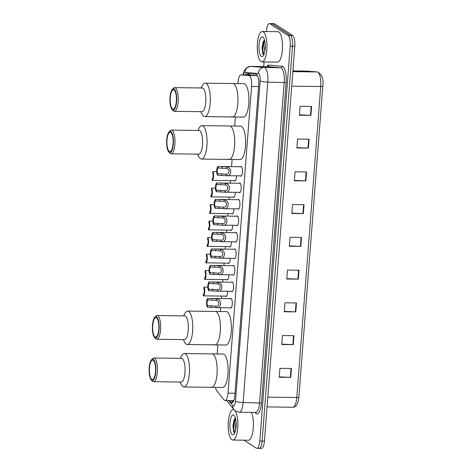 <?xml version="1.0" encoding="UTF-8"?>
<svg xmlns="http://www.w3.org/2000/svg" width="472" height="472" viewBox="0 0 472 472"><rect width="100%" height="100%" fill="white"/><g stroke="black" fill="none" stroke-linecap="round" stroke-linejoin="round"><path stroke-width="0.71" d="M227.598 291.283A4.862 1.552 90.8 0 1 225.982 296.44A4.862 1.552 90.8 0 1 225.681 296.345A4.862 1.552 90.8 0 1 225.451 296.133M228.867 274.787A4.862 1.552 90.8 0 1 227.256 279.943A4.862 1.552 90.8 0 1 226.949 279.849A4.862 1.552 90.8 0 1 226.719 279.636M230.141 258.296A4.862 1.552 90.8 0 1 228.525 263.447A4.862 1.552 90.8 0 1 228.218 263.352A4.862 1.552 90.8 0 1 227.988 263.14M231.41 241.8A4.862 1.552 90.8 0 1 229.793 246.956A4.862 1.552 90.8 0 1 229.492 246.856A4.862 1.552 90.8 0 1 229.256 246.644M232.678 225.303A4.862 1.552 90.8 0 1 231.062 230.46A4.862 1.552 90.8 0 1 230.761 230.36A4.862 1.552 90.8 0 1 230.525 230.147M233.947 208.807A4.862 1.552 90.8 0 1 232.33 213.963A4.862 1.552 90.8 0 1 232.029 213.863A4.862 1.552 90.8 0 1 231.793 213.651M235.215 192.31A4.862 1.552 90.8 0 1 233.599 197.467A4.862 1.552 90.8 0 1 233.298 197.367A4.862 1.552 90.8 0 1 233.062 197.154M236.484 175.814A4.862 1.552 90.8 0 1 234.867 180.971A4.862 1.552 90.8 0 1 234.566 180.87A4.862 1.552 90.8 0 1 234.336 180.658M231.557 282.221A4.862 1.552 90.8 0 1 232.1 281.92A4.862 1.552 90.8 0 1 232.407 282.02A4.862 1.552 90.8 0 1 233.575 287.283A4.862 1.552 90.8 0 1 231.976 291.649A4.862 1.552 90.8 0 1 231.669 291.548A4.862 1.552 90.8 0 1 231.439 291.336M232.826 265.724A4.862 1.552 90.8 0 1 233.369 265.423A4.862 1.552 90.8 0 1 233.675 265.524A4.862 1.552 90.8 0 1 234.844 270.786A4.862 1.552 90.8 0 1 233.245 275.152A4.862 1.552 90.8 0 1 232.938 275.052A4.862 1.552 90.8 0 1 232.708 274.84M234.094 249.228A4.862 1.552 90.8 0 1 234.643 248.933A4.862 1.552 90.8 0 1 234.944 249.027A4.862 1.552 90.8 0 1 236.112 254.29A4.862 1.552 90.8 0 1 234.513 258.656A4.862 1.552 90.8 0 1 234.212 258.556A4.862 1.552 90.8 0 1 233.976 258.343M235.363 232.731A4.862 1.552 90.8 0 1 235.911 232.436A4.862 1.552 90.8 0 1 236.212 232.531A4.862 1.552 90.8 0 1 237.381 237.794A4.862 1.552 90.8 0 1 235.782 242.16A4.862 1.552 90.8 0 1 235.481 242.059A4.862 1.552 90.8 0 1 235.245 241.847M230.289 298.717A4.862 1.552 90.8 0 1 230.832 298.416A4.862 1.552 90.8 0 1 231.132 298.516A4.862 1.552 90.8 0 1 232.307 303.779A4.862 1.552 90.8 0 1 230.702 308.145A4.862 1.552 90.8 0 1 230.401 308.045A4.862 1.552 90.8 0 1 230.171 307.832M236.637 216.235A4.862 1.552 90.8 0 1 237.18 215.94A4.862 1.552 90.8 0 1 237.481 216.034A4.862 1.552 90.8 0 1 238.649 221.297A4.862 1.552 90.8 0 1 237.05 225.663A4.862 1.552 90.8 0 1 236.749 225.563A4.862 1.552 90.8 0 1 236.513 225.35M237.906 199.739A4.862 1.552 90.8 0 1 238.448 199.444A4.862 1.552 90.8 0 1 238.749 199.538A4.862 1.552 90.8 0 1 239.923 204.801A4.862 1.552 90.8 0 1 238.319 209.167A4.862 1.552 90.8 0 1 238.018 209.066A4.862 1.552 90.8 0 1 237.782 208.854M239.174 183.242A4.862 1.552 90.8 0 1 239.717 182.947A4.862 1.552 90.8 0 1 240.018 183.042A4.862 1.552 90.8 0 1 241.192 188.31A4.862 1.552 90.8 0 1 239.587 192.67A4.862 1.552 90.8 0 1 239.286 192.57A4.862 1.552 90.8 0 1 239.056 192.358M240.443 166.746A4.862 1.552 90.8 0 1 240.985 166.451A4.862 1.552 90.8 0 1 241.286 166.551A4.862 1.552 90.8 0 1 242.46 171.814A4.862 1.552 90.8 0 1 240.862 176.174A4.862 1.552 90.8 0 1 240.555 176.08A4.862 1.552 90.8 0 1 240.325 175.861M215.456 387.382A9.115 2.909 -89.2 0 0 216.76 390.769L223.982 399.831A9.115 2.909 -89.2 0 0 224.46 400.286A9.115 2.909 -89.2 0 0 225.032 400.468A9.115 2.909 -89.2 0 0 227.976 393.176L251.576 86.488A9.115 2.909 -89.2 0 0 248.933 75.55L241.068 74.889A9.115 2.909 -89.2 0 0 241.003 74.883A9.115 2.909 -89.2 0 0 238.053 82.175L237.947 83.603M257.494 75.608L241.003 74.883M235.375 117.003L234.678 126.059M232.106 159.465L231.557 166.628M230.483 180.611L230.289 183.124M229.209 197.101L229.02 199.621M227.941 213.598L227.746 216.117M226.672 230.094L226.477 232.613M225.404 246.59L225.209 249.11M224.135 263.087L223.94 265.606M222.867 279.583L222.672 282.103M221.598 296.08L221.403 298.599M220.701 307.709L220.406 311.508M217.84 344.908L217.144 353.971M229.563 400.527L230.837 402.132A9.115 2.909 -89.2 0 0 231.321 402.581A9.115 2.909 -89.2 0 0 231.888 402.763A9.115 2.909 -89.2 0 0 234.838 395.471L258.709 85.208A9.115 2.909 -89.2 0 0 256.066 74.269L246.827 73.49A9.115 2.909 -89.2 0 0 246.762 73.49A9.115 2.909 -89.2 0 0 245.157 74.942M266.397 31.547L266.444 30.892A9.115 2.909 90.8 0 1 269.394 23.6A9.115 2.909 90.8 0 1 269.96 23.783L288.062 35.459A9.115 2.909 90.8 0 1 290.203 46.215L259.818 441.049A9.115 2.909 90.8 0 1 256.874 448.341A9.115 2.909 90.8 0 1 256.308 448.158L243.947 440.187M263.7 66.558L264.06 61.909M269.394 23.6L271.695 23.629A9.115 2.909 90.8 0 1 272.267 23.812L290.363 35.488A9.115 2.909 90.8 0 1 292.504 46.244L262.125 441.078A9.115 2.909 90.8 0 1 259.175 448.37A9.115 2.909 90.8 0 1 258.609 448.188M247.458 74.971A9.115 2.909 90.8 0 1 248.579 73.638M233.05 402.038L231.87 400.557M259.175 448.37L261.482 448.4A9.115 2.909 90.8 0 0 264.426 441.108L294.811 46.274A9.115 2.909 90.8 0 0 292.669 35.518L274.568 23.842A9.115 2.909 90.8 0 0 274.002 23.659L271.695 23.629A9.115 2.909 90.8 0 1 272.267 23.812L290.363 35.488A9.115 2.909 90.8 0 1 292.504 46.244L262.125 441.078A9.115 2.909 90.8 0 1 259.175 448.37L256.874 448.341M311.603 106.442L300.08 106.294L299.39 115.227L310.912 115.374L311.603 106.442M299.419 114.838L310.499 115.363A2.431 0.454 4.4 0 0 310.912 115.374M309.077 139.199L297.561 139.045L296.87 147.978L308.393 148.131L309.077 139.199M296.9 147.588L307.98 148.119A2.431 0.454 4.4 0 0 308.393 148.131M306.558 171.95L295.041 171.802L294.351 180.735L305.874 180.882L306.558 171.95M294.38 180.345L305.461 180.87A2.431 0.454 4.4 0 0 305.874 180.882M304.039 204.706L292.516 204.553L291.832 213.486L303.354 213.639L304.039 204.706M291.861 213.096L302.941 213.627A2.431 0.454 4.4 0 0 303.354 213.639M291.436 368.473L279.92 368.325L279.229 377.258L290.752 377.405L291.436 368.473M279.259 376.868L290.339 377.393A2.431 0.454 4.4 0 0 290.752 377.405M293.956 335.722L282.439 335.568L281.749 344.501L293.271 344.654L293.956 335.722M281.778 344.112L292.858 344.643A2.431 0.454 4.4 0 0 293.271 344.654M296.481 302.965L284.958 302.817L284.268 311.75L295.791 311.898L296.481 302.965M284.297 311.361L295.378 311.886A2.431 0.454 4.4 0 0 295.791 311.898M299 270.214L287.477 270.061L286.793 278.993L298.31 279.147L299 270.214M286.823 278.604L297.897 279.135A2.431 0.454 4.4 0 0 298.31 279.147M301.519 237.457L289.997 237.31L289.312 246.242L300.829 246.39L301.519 237.457M289.342 245.853L300.422 246.378A2.431 0.454 4.4 0 0 300.829 246.39M322.795 86.187L298.87 397.117A3.038 0.566 4.4 0 0 298.87 397.117C297.926 405.932 295.201 407.171 292.858 407.242A12.16 3.876 -89.2 0 0 296.788 397.518A3.038 0.566 4.4 0 0 298.876 397.141L322.801 86.158A3.038 0.566 -175.6 0 1 320.718 86.535A12.16 3.876 -89.2 0 0 317.19 71.95L307.048 71.095A12.16 3.876 -89.2 0 0 306.959 71.089A12.16 3.876 -89.2 0 0 306.871 71.089M234.879 410.593A15.198 4.85 90.8 0 1 237.77 427.555A15.198 4.85 90.8 0 1 232.832 440.04A15.198 4.85 90.8 0 1 231.882 439.733A15.198 4.85 90.8 0 1 228.23 423.284A15.198 4.85 90.8 0 1 233.233 409.649A15.198 4.85 90.8 0 1 234.177 409.956A15.198 4.85 90.8 0 1 234.277 410.026M251.411 412.38A15.198 4.85 90.8 0 1 253.169 429.461A15.198 4.85 90.8 0 1 248.384 440.246L232.832 440.04M236.094 422.056L235.51 427.077L235.729 429.697M235.439 418.151L234.177 419.679L232.932 426.057L233.717 431.833L234.767 432.924M232.283 434.553A9.912 3.162 90.8 0 1 229.958 422.859A9.912 3.162 90.8 0 1 233.776 415.136A9.912 3.162 90.8 0 1 234.218 415.525A9.912 3.162 90.8 0 1 236.189 424.883A9.912 3.162 90.8 0 1 233.97 434.187A9.912 3.162 90.8 0 1 232.283 434.553M234.513 419.059L233.268 427.721L233.923 432.24M235.322 418.21L233.728 427.726L234.637 432.901M180.351 358.348L181.496 356.13A16.715 5.334 90.8 0 1 184.399 353.54L222.996 354.047A16.715 5.334 90.8 0 1 224.035 354.383A16.715 5.334 90.8 0 1 228.059 372.473A16.715 5.334 90.8 0 1 222.554 387.477L211.609 387.329A16.715 5.334 -89.2 0 0 217.014 373.96A16.715 5.334 -89.2 0 0 212.052 353.9A16.715 5.334 90.8 0 1 213.09 354.236A16.715 5.334 90.8 0 1 217.114 372.331A16.715 5.334 90.8 0 1 211.609 387.329A16.715 5.334 90.8 0 1 210.571 386.993M184.399 353.54A16.715 5.334 90.8 0 1 189.366 373.594A16.715 5.334 90.8 0 1 183.962 386.969A16.715 5.334 90.8 0 1 181.124 384.296L180.038 382.054M151.488 359.806L152.521 358.673A11.853 3.782 90.8 0 1 153.807 358L181.454 358.36A11.853 3.782 90.8 0 1 184.977 372.585A11.853 3.782 90.8 0 1 181.142 382.066L153.494 381.701A11.853 3.782 90.8 0 1 152.232 380.993L151.223 379.836A10.638 3.392 90.8 0 1 149.199 367.706A10.638 3.392 90.8 0 1 151.488 359.806A10.638 3.392 90.8 0 1 154.822 361.817A10.638 3.392 90.8 0 1 155.795 371.966A10.638 3.392 90.8 0 1 151.223 379.836M153.807 358A11.853 3.782 90.8 0 1 157.323 372.219A11.853 3.782 90.8 0 1 153.494 381.701M155.512 371.783A9.723 3.103 90.8 0 1 152.367 379.559A9.723 3.103 90.8 0 1 149.482 367.889A9.723 3.103 90.8 0 1 152.627 360.112A9.723 3.103 90.8 0 1 155.512 371.783M263.276 31.801A15.198 4.85 90.8 0 1 266.934 48.244A15.198 4.85 90.8 0 1 261.93 61.879A15.198 4.85 90.8 0 1 260.981 61.572A15.198 4.85 90.8 0 1 257.323 45.129A15.198 4.85 90.8 0 1 262.326 31.494A15.198 4.85 90.8 0 1 263.276 31.801M262.326 31.494L277.884 31.695A15.198 4.85 90.8 0 1 278.828 32.002A15.198 4.85 90.8 0 1 282.486 48.451A15.198 4.85 90.8 0 1 277.483 62.086L261.93 61.879M265.193 43.902L264.609 48.923L264.827 51.542M264.538 39.99L263.276 41.518L262.031 47.896L262.815 53.678L263.866 54.764M261.382 56.398A9.912 3.162 90.8 0 1 259.051 44.704A9.912 3.162 90.8 0 1 262.875 36.975A9.912 3.162 90.8 0 1 263.317 37.371A9.912 3.162 90.8 0 1 265.288 46.728A9.912 3.162 90.8 0 1 263.069 56.032A9.912 3.162 90.8 0 1 261.382 56.398M263.612 40.905L262.367 49.56L263.016 54.079M264.42 40.055L262.827 49.566L263.736 54.746M183.62 315.886L184.764 313.668A16.715 5.334 90.8 0 1 187.667 311.077L226.265 311.585A16.715 5.334 90.8 0 1 227.303 311.921A16.715 5.334 90.8 0 1 231.327 330.017A16.715 5.334 90.8 0 1 225.822 345.014L214.878 344.867A16.715 5.334 -89.2 0 0 220.282 331.497A16.715 5.334 -89.2 0 0 215.32 311.437A16.715 5.334 90.8 0 1 216.359 311.78A16.715 5.334 90.8 0 1 220.383 329.869A16.715 5.334 90.8 0 1 214.878 344.867A16.715 5.334 90.8 0 1 213.84 344.531M187.667 311.077A16.715 5.334 90.8 0 1 192.629 331.137A16.715 5.334 90.8 0 1 187.225 344.507A16.715 5.334 90.8 0 1 184.393 341.84L183.307 339.592M154.751 317.343L155.79 316.211A11.853 3.782 90.8 0 1 157.07 315.538L184.723 315.904A11.853 3.782 90.8 0 1 188.245 330.123A11.853 3.782 90.8 0 1 184.41 339.604L156.763 339.244A11.853 3.782 90.8 0 1 155.494 338.536L154.492 337.374A10.638 3.392 90.8 0 1 152.462 325.249A10.638 3.392 90.8 0 1 154.751 317.343A10.638 3.392 90.8 0 1 158.085 319.355A10.638 3.392 90.8 0 1 159.064 329.503A10.638 3.392 90.8 0 1 154.492 337.374M157.07 315.538A11.853 3.782 90.8 0 1 160.592 329.763A11.853 3.782 90.8 0 1 156.763 339.244M158.781 329.32A9.723 3.103 90.8 0 1 155.636 337.102A9.723 3.103 90.8 0 1 152.745 325.432A9.723 3.103 90.8 0 1 155.89 317.65A9.723 3.103 90.8 0 1 158.781 329.32M197.886 130.443L199.031 128.225A16.715 5.334 90.8 0 1 201.933 125.629L240.531 126.136A16.715 5.334 90.8 0 1 241.57 126.478A16.715 5.334 90.8 0 1 245.593 144.568A16.715 5.334 90.8 0 1 240.095 159.565L229.15 159.424A16.715 5.334 -89.2 0 0 234.554 146.054A16.715 5.334 -89.2 0 0 229.587 125.995A16.715 5.334 90.8 0 1 230.625 126.331A16.715 5.334 90.8 0 1 234.649 144.426A16.715 5.334 90.8 0 1 229.15 159.424A16.715 5.334 90.8 0 1 228.106 159.088M201.933 125.629A16.715 5.334 90.8 0 1 206.901 145.689A16.715 5.334 90.8 0 1 201.497 159.058A16.715 5.334 90.8 0 1 198.659 156.391L197.573 154.143M169.023 131.9L170.062 130.768A11.853 3.782 90.8 0 1 171.342 130.089L198.989 130.455A11.853 3.782 90.8 0 1 202.512 144.68A11.853 3.782 90.8 0 1 198.682 154.161L171.029 153.795A11.853 3.782 90.8 0 1 169.767 153.087L168.758 151.931A10.638 3.392 90.8 0 1 166.734 139.8A10.638 3.392 90.8 0 1 169.023 131.9A10.638 3.392 90.8 0 1 172.357 133.906A10.638 3.392 90.8 0 1 173.33 144.054A10.638 3.392 90.8 0 1 168.758 151.931M171.342 130.089A11.853 3.782 90.8 0 1 174.864 144.314A11.853 3.782 90.8 0 1 171.029 153.795M173.047 143.877A9.723 3.103 90.8 0 1 169.908 151.654A9.723 3.103 90.8 0 1 167.017 139.983A9.723 3.103 90.8 0 1 170.162 132.201A9.723 3.103 90.8 0 1 173.047 143.877M201.155 87.981L202.299 85.762A16.715 5.334 90.8 0 1 205.202 83.172L243.8 83.68A16.715 5.334 90.8 0 1 244.838 84.016A16.715 5.334 90.8 0 1 248.862 102.105A16.715 5.334 90.8 0 1 243.357 117.109L232.413 116.962A16.715 5.334 -89.2 0 0 237.817 103.592A16.715 5.334 -89.2 0 0 232.855 83.532A16.715 5.334 90.8 0 1 233.894 83.868A16.715 5.334 90.8 0 1 237.917 101.964A16.715 5.334 90.8 0 1 232.413 116.962A16.715 5.334 90.8 0 1 231.374 116.625M205.202 83.172A16.715 5.334 90.8 0 1 210.17 103.226A16.715 5.334 90.8 0 1 204.765 116.602A16.715 5.334 90.8 0 1 201.927 113.929L200.842 111.687M172.292 89.438L173.324 88.305A11.853 3.782 90.8 0 1 174.61 87.633L202.258 87.993A11.853 3.782 90.8 0 1 205.78 102.218A11.853 3.782 90.8 0 1 201.945 111.699L174.298 111.333A11.853 3.782 90.8 0 1 173.035 110.625L172.026 109.469A10.638 3.392 90.8 0 1 170.003 97.338A10.638 3.392 90.8 0 1 172.292 89.438A10.638 3.392 90.8 0 1 175.625 91.45A10.638 3.392 90.8 0 1 176.599 101.598A10.638 3.392 90.8 0 1 172.026 109.469M174.61 87.633A11.853 3.782 90.8 0 1 178.127 101.852A11.853 3.782 90.8 0 1 174.298 111.333M176.316 101.415A9.723 3.103 90.8 0 1 173.171 109.191A9.723 3.103 90.8 0 1 170.286 97.521A9.723 3.103 90.8 0 1 173.43 89.745A9.723 3.103 90.8 0 1 176.316 101.415M216.524 300.404L207.951 299.956A3.038 0.968 -89.2 0 0 207.072 302.375A3.038 0.968 -89.2 0 0 207.515 305.638L207.397 307.178L215.969 307.644C221.633 308.965 222.365 299.484 216.642 298.876L216.524 300.404C219.911 301.083 219.492 306.582 216.087 306.116L215.969 307.644L231.25 307.844M207.515 305.638L215.722 306.121M207.397 307.178A4.561 1.451 -89.2 0 1 206.6 302.068A4.561 1.451 -89.2 0 1 208.069 298.422L212.477 298.481M211.898 300.009L212.017 298.475L216.642 298.876M208.069 298.422L207.951 299.956M217.798 283.914L209.22 283.46A3.038 0.968 -89.2 0 0 208.341 285.879A3.038 0.968 -89.2 0 0 208.783 289.141L208.665 290.681L217.238 291.147C222.908 292.469 223.634 282.988 217.917 282.38L217.798 283.914C221.185 284.587 220.76 290.085 217.356 289.619L217.238 291.147L232.519 291.348M208.783 289.141L216.99 289.625M208.665 290.681A4.561 1.451 -89.2 0 1 207.869 285.572A4.561 1.451 -89.2 0 1 209.338 281.926L213.745 281.985M213.167 283.513L213.285 281.979L217.917 282.38M209.338 281.926L209.22 283.46M219.067 267.417L210.488 266.969A3.038 0.968 -89.2 0 0 209.609 269.382A3.038 0.968 -89.2 0 0 210.052 272.645L209.934 274.185L218.506 274.651C224.176 275.972 224.902 266.491 219.185 265.883L219.067 267.417C222.454 268.09 222.029 273.589 218.624 273.123L218.506 274.651L233.787 274.851M210.052 272.645L218.259 273.129M209.934 274.185A4.561 1.451 -89.2 0 1 209.137 269.075A4.561 1.451 -89.2 0 1 210.606 265.429L215.014 265.488M214.441 267.016L214.559 265.482L219.185 265.883M210.606 265.429L210.488 266.969M220.335 250.921L211.757 250.473A3.038 0.968 -89.2 0 0 210.878 252.886A3.038 0.968 -89.2 0 0 211.32 256.148L211.202 257.688L219.775 258.154C225.445 259.476 226.171 249.995 220.453 249.387L220.335 250.921C223.722 251.594 223.297 257.098 219.893 256.626L219.81 258.16L235.056 258.361M211.32 256.148L219.527 256.632M211.202 257.688A4.561 1.451 -89.2 0 1 210.406 252.579A4.561 1.451 -89.2 0 1 211.875 248.933L216.282 248.992M215.71 250.52L215.828 248.986L220.453 249.387M211.875 248.933L211.757 250.473M221.604 234.425L213.025 233.976A3.038 0.968 -89.2 0 0 212.146 236.389A3.038 0.968 -89.2 0 0 212.589 239.658L212.471 241.192L221.049 241.664C226.713 242.98 227.445 233.498 221.722 232.891L221.604 234.425C224.991 235.103 224.566 240.602 221.167 240.13L221.049 241.664L236.325 241.865M212.589 239.658L220.796 240.136M212.471 241.192A4.561 1.451 -89.2 0 1 211.674 236.083A4.561 1.451 -89.2 0 1 213.143 232.436L217.551 232.495M216.978 234.023L217.096 232.489L221.722 232.891M213.143 232.436L213.025 233.976M222.873 217.928L214.294 217.48A3.038 0.968 -89.2 0 0 213.415 219.893A3.038 0.968 -89.2 0 0 213.857 223.162L213.739 224.696L222.318 225.168C227.982 226.483 228.713 217.002 222.99 216.394L222.873 217.928C226.259 218.607 225.834 224.106 222.436 223.634L222.318 225.168L237.593 225.368M213.857 223.162L222.07 223.639M213.739 224.696A4.561 1.451 -89.2 0 1 212.949 219.592A4.561 1.451 -89.2 0 1 214.412 215.94L218.819 215.999M218.247 217.533L218.365 215.993L222.99 216.394M214.412 215.94L214.294 217.48M224.141 201.432L215.568 200.983A3.038 0.968 -89.2 0 0 214.689 203.397A3.038 0.968 -89.2 0 0 215.126 206.665L215.008 208.199L223.586 208.671C229.25 209.987 229.982 200.506 224.259 199.898L224.141 201.432C227.528 202.11 227.109 207.609 223.704 207.137L223.586 208.671L238.862 208.872M215.126 206.665L223.339 207.149M215.008 208.199A4.561 1.451 -89.2 0 1 214.217 203.096A4.561 1.451 -89.2 0 1 215.686 199.45L220.094 199.503M219.515 201.037L219.633 199.497L224.259 199.898M215.686 199.45L215.568 200.983M225.41 184.935L216.837 184.487A3.038 0.968 -89.2 0 0 215.958 186.9A3.038 0.968 -89.2 0 0 216.4 190.169L216.282 191.703L224.855 192.175C230.519 193.49 231.25 184.009 225.527 183.401L225.41 184.935C228.796 185.614 228.377 191.113 224.973 190.641L224.855 192.175L240.136 192.375M216.4 190.169L224.607 190.653M216.282 191.703A4.561 1.451 -89.2 0 1 215.486 186.599A4.561 1.451 -89.2 0 1 216.955 182.953L221.362 183.006M220.784 184.54L220.902 183L225.527 183.401M216.955 182.953L216.837 184.487M226.684 168.439L218.105 167.991A3.038 0.968 -89.2 0 0 217.226 170.404A3.038 0.968 -89.2 0 0 217.669 173.672L217.551 175.206L226.123 175.678C231.787 176.994 232.519 167.513 226.802 166.905L226.684 168.439C230.07 169.118 229.646 174.616 226.241 174.144L226.123 175.678L241.404 175.879M217.669 173.672L225.876 174.156M217.551 175.206A4.561 1.451 -89.2 0 1 216.754 170.103A4.561 1.451 -89.2 0 1 218.223 166.457L222.631 166.51M222.052 168.044L222.17 166.504L226.802 166.905M218.223 166.457L218.105 167.991M207.833 287.135L203.916 287.088A4.561 1.451 -89.2 0 1 204.706 292.192A4.561 1.451 -89.2 0 1 203.237 295.838L208.058 295.903M203.237 295.838L203.361 294.304A3.038 0.968 -89.2 0 0 204.234 291.891A3.038 0.968 -89.2 0 0 203.798 288.622L203.916 287.088M209.108 270.639L205.184 270.592A4.561 1.451 -89.2 0 1 205.975 275.695A4.561 1.451 -89.2 0 1 204.512 279.341L209.326 279.406M204.512 279.341L204.63 277.807A3.038 0.968 -89.2 0 0 205.509 275.394A3.038 0.968 -89.2 0 0 205.066 272.126L205.184 270.592M210.376 254.148L206.453 254.095A4.561 1.451 -89.2 0 1 207.249 259.199A4.561 1.451 -89.2 0 1 205.78 262.845L210.6 262.91M205.78 262.845L205.898 261.311A3.038 0.968 -89.2 0 0 206.777 258.898A3.038 0.968 -89.2 0 0 206.335 255.629L206.453 254.095M211.645 237.652L207.721 237.599A4.561 1.451 -89.2 0 1 208.518 242.702A4.561 1.451 -89.2 0 1 207.049 246.349L211.869 246.413M207.049 246.349L207.167 244.815A3.038 0.968 -89.2 0 0 208.046 242.401A3.038 0.968 -89.2 0 0 207.603 239.133L207.721 237.599M212.913 221.156L208.99 221.102A4.561 1.451 -89.2 0 1 209.786 226.206A4.561 1.451 -89.2 0 1 208.317 229.852L213.137 229.917M208.317 229.852L208.435 228.318A3.038 0.968 -89.2 0 0 209.314 225.905A3.038 0.968 -89.2 0 0 208.872 222.637L208.99 221.102M214.182 204.659L210.258 204.606A4.561 1.451 -89.2 0 1 211.055 209.71A4.561 1.451 -89.2 0 1 209.586 213.356L214.406 213.421M209.586 213.356L209.704 211.822A3.038 0.968 -89.2 0 0 210.583 209.409A3.038 0.968 -89.2 0 0 210.14 206.14L210.258 204.606M215.45 188.163L211.527 188.11A4.561 1.451 -89.2 0 1 212.323 193.213A4.561 1.451 -89.2 0 1 210.854 196.865L215.674 196.924M210.854 196.865L210.972 195.325A3.038 0.968 -89.2 0 0 211.851 192.912A3.038 0.968 -89.2 0 0 211.409 189.644L211.527 188.11M216.719 171.666L212.801 171.613A4.561 1.451 -89.2 0 1 213.592 176.723A4.561 1.451 -89.2 0 1 212.123 180.369L216.943 180.428M212.123 180.369L212.241 178.829A3.038 0.968 -89.2 0 0 213.12 176.416A3.038 0.968 -89.2 0 0 212.683 173.147L212.801 171.613M249.405 73.709A9.115 8.638 94.8 0 0 248.75 74.989M235.009 393.264L227.976 393.176M250.431 75.013L241.068 74.889M257.523 75.667L248.933 75.55M258.603 86.582L251.576 86.488M228.737 400.516L232.82 405.643A6.077 1.941 -89.2 0 0 233.138 405.944A6.077 1.941 -89.2 0 0 235.481 401.206L260.137 80.812A6.077 1.941 -89.2 0 0 258.709 73.644A6.077 1.941 -89.2 0 0 258.373 73.52L245.003 72.393A6.077 1.941 -89.2 0 0 243.351 74.918M250.661 66.393A12.16 3.876 90.8 0 1 250.803 66.387A12.16 3.876 90.8 0 1 250.892 66.393L264.261 67.52A12.16 3.876 90.8 0 1 264.928 67.761A12.16 3.876 90.8 0 1 267.783 82.104L243.127 402.498A12.16 3.876 90.8 0 1 239.198 412.221L255.617 412.439A12.16 3.876 -89.2 0 0 259.547 402.71L284.203 82.323A12.16 3.876 -89.2 0 0 281.347 67.98A12.16 3.876 -89.2 0 0 280.675 67.738L267.305 66.611A12.16 3.876 -89.2 0 0 267.217 66.605A12.16 3.876 -89.2 0 0 267.128 66.605M266.662 66.599A13.676 4.36 90.8 0 1 268.78 65.106L282.15 66.239A13.676 4.36 90.8 0 1 286.109 82.641L261.458 403.035L243.127 402.498A6.077 1.127 -175.6 0 1 235.481 401.206M282.15 66.239A1.522 1.44 -85.2 0 1 280.675 67.738L264.261 67.52A6.077 5.758 94.8 0 0 258.373 73.52M261.458 403.035A13.676 4.36 90.8 0 1 256.184 413.696A13.676 4.36 90.8 0 1 255.464 413.018L254.992 412.428M259.818 441.049L264.426 441.108M290.203 46.215L294.811 46.274M288.062 35.459L292.669 35.518M269.96 23.783L274.568 23.842M260.137 80.812A6.077 1.127 -175.6 0 0 267.783 82.104L286.109 82.641M245.003 72.393A6.077 5.758 94.8 0 1 250.892 66.393L267.305 66.611A1.522 1.44 -85.2 0 0 268.78 65.106M255.417 412.434A1.522 1.339 -38.5 0 1 255.464 413.018M232.82 405.643A6.077 5.369 141.5 0 0 233.823 409.507L226.643 400.486M247.8 74.971A9.723 3.103 90.8 0 1 247.912 74.24M232.956 402.156L230.837 402.132M307.243 71.101A3.038 2.879 94.8 0 0 307.048 71.095L292.911 70.906L307.243 71.101L317.385 71.962A3.038 2.879 94.8 0 0 317.19 71.95L292.858 71.632M322.801 86.134A3.038 0.566 -175.6 0 1 322.801 86.158C323.727 78.806 321.922 74.069 317.385 71.962M267.813 397.135L296.788 397.518L320.718 86.535L291.743 86.152M301.106 237.451L300.422 246.378M298.587 270.208L297.897 279.135M296.068 302.959L295.378 311.886M293.549 335.716L292.858 344.643M291.023 368.467L290.339 377.393M303.626 204.7L302.941 213.627M306.145 171.944L305.461 180.87M308.67 139.193L307.98 148.119M311.19 106.436L310.499 115.363M211.462 305.691L211.344 307.225M212.73 289.194L212.612 290.728M213.999 272.698L213.881 274.238M215.273 256.202L215.155 257.741M216.542 239.705L216.424 241.245M217.81 223.209L217.692 224.749M219.079 206.712L218.961 208.252M220.347 190.222L220.229 191.756M221.616 173.725L221.498 175.26M233.186 400.575L233.599 401.094M248.75 73.656L247.959 74.977M233.817 400.581L225.032 400.468M233.823 409.507L235.605 411.13L239.198 412.221M242.927 74.912L244.059 71.042L246.738 67.679L250.803 66.387L267.235 66.605M292.858 407.242L267.063 406.899M233.233 409.649L233.953 409.661M211.609 387.329L183.962 386.969M214.878 344.867L187.225 344.507M229.15 159.424L201.497 159.058M232.413 116.962L204.765 116.602M212.937 298.487L231.368 298.729M214.205 281.99L232.637 282.232M215.474 265.494L233.905 265.736M216.742 248.998L235.174 249.24M218.011 232.501L236.442 232.743M219.279 216.005L237.717 216.247M220.548 199.508L238.985 199.75M221.822 183.012L240.254 183.26M223.091 166.522L241.522 166.763M207.633 295.897L226.53 296.145M208.907 279.4L227.799 279.648M210.176 262.904L229.067 263.152M211.444 246.408L230.336 246.655M212.713 229.911L231.605 230.159M213.981 213.415L232.873 213.663M215.25 196.918L234.142 197.166M216.518 180.422L235.416 180.676"/></g></svg>
